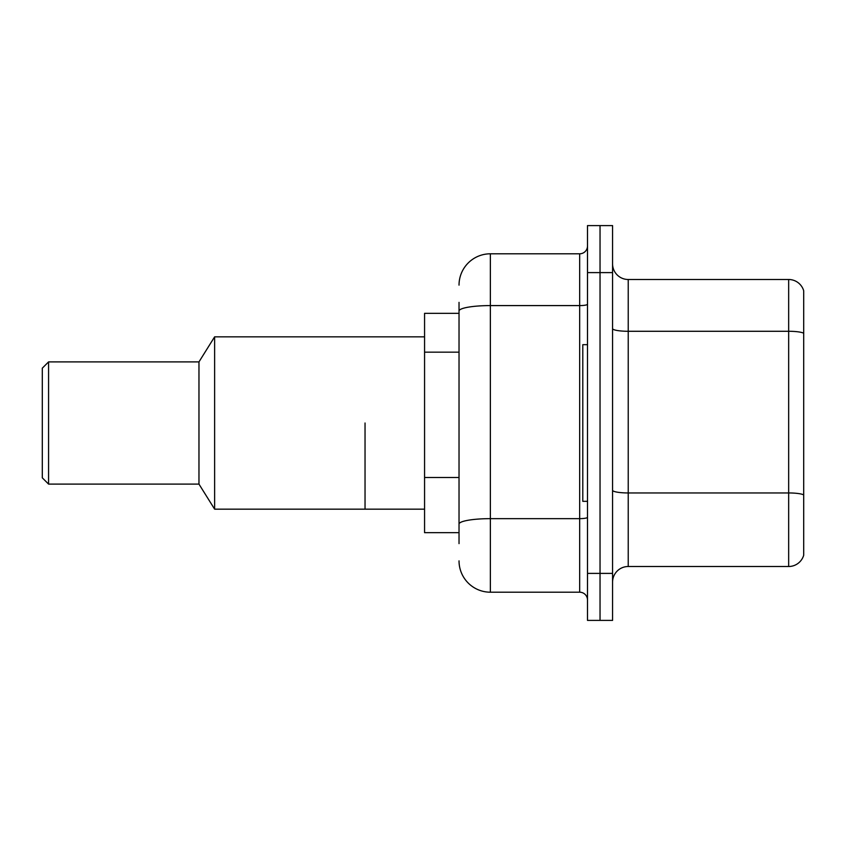 <?xml version="1.0" encoding="UTF-8"?>
<svg xmlns="http://www.w3.org/2000/svg" width="846" height="846" viewBox="0 0 846 846"><rect width="100%" height="100%" fill="white"/><g stroke="black" fill="none" stroke-linecap="round" stroke-linejoin="round"><path stroke-width="1.27" d="M459.029 341.202L459.029 311.021L459.029 313.337L424.565 313.337L424.565 532.663L459.029 532.663M459.029 543.629L459.029 302.371M587.505 573.398L587.505 620.404L600.036 620.404L600.036 573.398L600.036 620.404L612.567 620.404L612.567 573.398L600.036 573.398L600.036 272.602L600.036 573.398L587.505 573.398L587.505 272.602L600.036 272.602L600.036 225.596L600.036 272.602L612.567 272.602L612.567 573.398M612.567 272.602L612.567 225.596L587.505 225.596L587.505 272.602M459.029 285.134A31.334 31.334 0 0 1 490.363 253.8L490.363 592.2L579.669 592.2L579.669 253.8A7.836 7.836 0 0 0 587.505 245.964M490.363 253.8L579.669 253.8M459.029 529.533L459.029 488.47M587.505 600.036A7.836 7.836 0 0 0 579.669 592.2M490.363 592.2A31.334 31.334 0 0 1 459.029 560.866M612.567 582.175A15.662 15.662 0 0 1 628.229 566.503L788.662 566.503L788.662 279.497L628.229 279.497A15.662 15.662 0 0 1 612.567 263.825A15.662 15.662 0 0 0 628.229 279.497L628.229 566.503M803.7 290.77A15.662 15.662 0 0 0 788.662 279.497A15.662 15.662 0 0 1 803.7 290.77L803.7 555.23A15.662 15.662 0 0 1 788.662 566.503M803.7 333.451L803.7 503.835M587.505 344.671L582.799 344.671L582.799 501.329L587.505 501.329M365.038 423L365.038 509.165L365.038 423M424.565 336.835L214.63 336.835L214.63 509.165L424.565 509.165M214.63 336.835L198.969 361.898L198.969 484.102L214.63 509.165M198.969 361.898L48.571 361.898L48.571 484.102L198.969 484.102M48.571 361.898L42.3 368.169L42.3 477.831L48.571 484.102M459.029 352.169L424.565 352.169M459.029 477.504L424.565 477.504M587.505 517.287A7.836 1.364 0 0 1 579.669 518.651L490.363 518.651A31.334 5.446 180 0 0 459.029 524.097M459.029 311.021A31.334 5.446 180 0 1 490.363 305.586L579.669 305.586A7.836 1.364 0 0 0 587.505 304.222M803.7 333.239A15.662 2.718 180 0 0 788.662 331.283L628.229 331.283A15.662 2.718 -0 0 1 612.567 328.555M803.7 494.921A15.662 2.718 180 0 0 788.662 492.954L628.229 492.954A15.662 2.718 0 0 1 612.567 490.236"/></g></svg>
